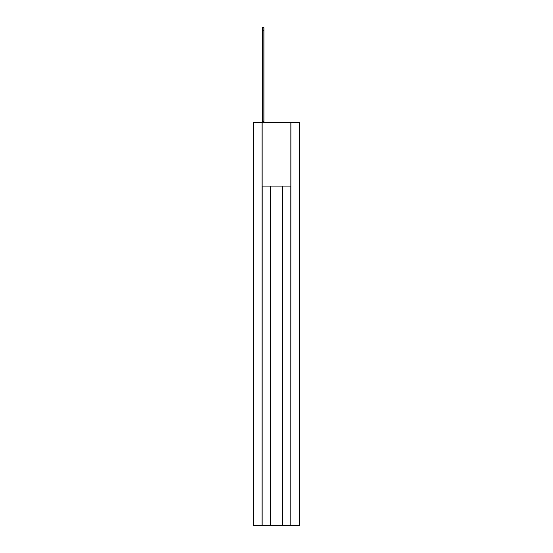 <?xml version="1.0" encoding="UTF-8"?>
<svg xmlns="http://www.w3.org/2000/svg" width="553" height="553" viewBox="0 0 553 553"><rect width="100%" height="100%" fill="white"/><g stroke="black" fill="none" stroke-linecap="round" stroke-linejoin="round"><path stroke-width="0.83" d="M290.926 122.683L299.519 122.683L299.519 525.35L253.481 525.35L253.481 122.683L262.074 122.683L262.074 525.35L262.101 186.167L290.899 186.167L290.899 525.35L290.926 122.683L262.074 122.683M270.258 186.167L270.258 525.35M282.742 186.167L282.742 525.35M262.205 122.683L262.205 121.335L263.947 121.335L263.947 122.683M262.205 121.335L262.205 27.65L263.947 27.65L263.947 121.335M262.205 30.74L263.947 30.74"/></g></svg>
